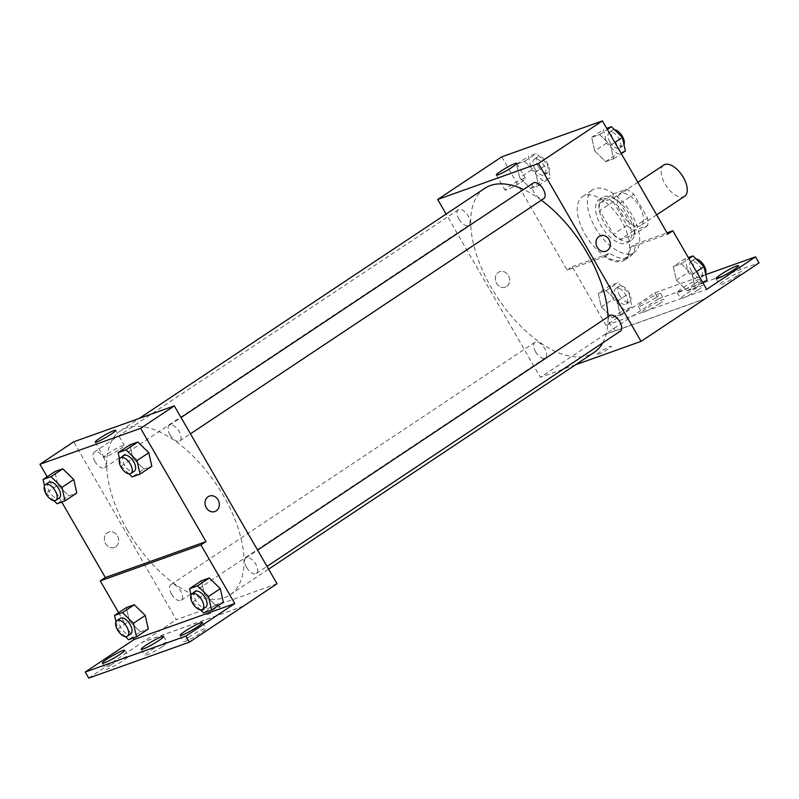 <?xml version="1.0" encoding="UTF-8"?>
<svg xmlns="http://www.w3.org/2000/svg" width="799" height="799" viewBox="0 0 799 799"><rect width="100%" height="100%" fill="white"/><g stroke="black" fill="none" stroke-linecap="round" stroke-linejoin="round"><path stroke-width="0.6" stroke-dasharray="4 3" d="M663.779 165.033A18.777 9.508 -123.7 0 0 665.038 183.94A18.777 9.508 -123.7 0 0 684.593 196.304M621.222 213.113A18.777 9.508 -123.7 0 0 640.778 225.478A18.777 9.508 -123.7 0 0 638.281 204.574A18.777 9.508 -123.7 0 0 619.964 194.207A18.777 9.508 -123.7 0 0 621.222 213.113M613.153 194.047L626.586 189.253A25.218 12.764 -123.7 0 1 633.817 194.307L647.51 218.027A25.218 12.764 -123.7 0 1 647.59 225.638L634.156 230.432A25.218 12.764 -123.7 0 1 626.925 225.378L613.233 201.658A25.218 12.764 -123.7 0 1 613.153 194.047L599.669 203.026L613.103 198.232L626.586 189.253M647.59 225.638L634.106 234.616L620.673 239.41L634.156 230.432M626.925 225.378L613.442 234.357L599.749 210.636L613.233 201.658M613.442 234.357A25.218 12.764 -123.7 0 0 620.673 239.41M634.106 234.616A25.218 12.764 -123.7 0 0 634.026 227.006L647.51 218.027M613.103 198.232A25.218 12.764 -123.7 0 1 620.334 203.286L634.026 227.006M599.669 203.026A25.218 12.764 -123.7 0 0 599.749 210.636M629.722 241.048A25.818 13.064 56.3 0 1 605.133 224.699A25.818 13.064 56.3 0 1 602.576 197.323A25.818 13.064 56.3 0 1 627.764 211.575A25.818 13.064 56.3 0 1 631.2 240.309A25.818 13.064 56.3 0 1 629.722 241.048M626.356 243.296A25.818 13.064 -123.7 0 0 627.824 242.556A25.818 13.064 -123.7 0 0 624.399 213.822A25.818 13.064 -123.7 0 0 599.21 199.57A25.818 13.064 -123.7 0 0 600.938 225.558A25.818 13.064 -123.7 0 0 626.356 243.296M620.334 203.286L633.817 194.307M595.215 227.595A37.563 19.006 -123.7 0 0 634.336 252.324A37.563 19.006 -123.7 0 0 629.342 210.527A37.563 19.006 -123.7 0 0 592.698 189.802A37.563 19.006 -123.7 0 0 595.215 227.595M585.098 234.327A37.563 19.006 -123.7 0 0 624.219 259.056A37.563 19.006 -123.7 0 0 619.225 217.258A37.563 19.006 -123.7 0 0 582.591 196.534A37.563 19.006 -123.7 0 0 585.098 234.327M501.732 156.844L567.11 270.082L604.563 256.709A38.682 19.576 56.3 0 0 624.848 259.995A38.682 19.576 56.3 0 0 630.331 247.51L667.784 234.137M519.69 177.738L516.643 164.195L524.573 161.358L535.54 172.075L538.576 185.618L530.646 188.444L519.69 177.738L516.643 164.195L524.573 161.358L535.54 172.075L538.576 185.618L530.646 188.444L519.69 177.738L531.485 169.877L528.449 156.334L536.369 153.508L547.335 164.214L550.371 177.758L542.441 180.594L531.485 169.877M594.726 150.931L591.689 137.398L599.62 134.562L610.576 145.278L613.622 158.821L605.692 161.648L594.726 150.931L591.689 137.398L599.62 134.562L610.576 145.278L613.622 158.821L605.692 161.648L594.726 150.931L606.531 143.081L603.485 129.538L606.721 128.389M506.596 286.501A8.22 7.031 70.3 0 0 508.803 276.264A8.22 7.031 70.3 0 0 499.745 271.69A8.22 7.031 70.3 0 0 495.889 281.797A8.22 7.031 70.3 0 0 505.278 287.171A8.22 7.031 70.3 0 0 506.596 286.501A8.22 7.031 -109.7 0 1 505.278 287.171A8.22 7.031 -109.7 0 1 495.889 281.797A8.22 7.031 -109.7 0 1 499.755 271.69A8.22 7.031 -109.7 0 1 508.803 276.264A8.22 7.031 -109.7 0 1 506.596 286.501M567.11 270.082L572.164 266.716L606.002 325.333L654.88 292.794L658.376 298.856L540.374 377.338L446.112 214.072M458.996 219.176A9.388 4.754 -123.7 0 0 468.773 225.358A9.388 4.754 -123.7 0 0 467.525 214.911A9.388 4.754 -123.7 0 0 458.366 209.728A9.388 4.754 -123.7 0 0 458.996 219.176M535.54 351.76A9.388 4.754 -123.7 0 0 545.317 357.942A9.388 4.754 -123.7 0 0 544.069 347.485A9.388 4.754 -123.7 0 0 534.911 342.302A9.388 4.754 -123.7 0 0 535.54 351.76M575.6 364.753L540.374 377.338M609.957 315.505A9.388 4.754 -123.7 0 0 610.586 324.963A9.388 4.754 -123.7 0 0 620.364 331.146M533.412 182.931A9.388 4.754 -123.7 0 0 534.032 192.379A9.388 4.754 -123.7 0 0 543.819 198.561M541.352 200.199A98.597 49.898 -123.7 0 0 523.555 189.493M484.723 188.364A98.597 49.898 -123.7 0 0 491.315 287.59A98.597 49.898 -123.7 0 0 594.007 352.499M602.696 342.901A98.597 49.898 -123.7 0 0 607.959 316.833M598.291 354.307A8.22 0.889 -30 0 0 606.491 350.042A8.22 0.889 -30 0 0 611.305 346.277A8.22 0.889 -30 0 0 603.744 349.612A8.22 0.889 -30 0 0 597.073 354.496A8.22 0.889 -30 0 0 598.291 354.307A8.22 0.889 150 0 1 597.073 354.486A8.22 0.889 150 0 1 603.744 349.612A8.22 0.889 150 0 1 611.305 346.277A8.22 0.889 150 0 1 606.491 350.042A8.22 0.889 150 0 1 598.291 354.307M705.078 298.746L604.414 334.691M520.978 182.152A11.775 1.268 -30 0 0 525.442 178.317A11.775 1.268 -30 0 0 514.606 183.101A11.775 1.268 -30 0 0 505.048 190.092A11.775 1.268 -30 0 0 510.741 188.075A11.775 1.268 -30 0 0 520.978 182.152M600.419 235.745L600.419 235.745A8.22 7.031 70.3 0 0 599.09 236.414A8.22 7.031 70.3 0 0 596.883 246.651A8.22 7.031 70.3 0 0 605.942 251.226L605.942 251.226M604.453 334.761L704.828 298.916M604.563 256.709L609.617 253.343A38.682 19.576 -123.7 0 0 629.902 256.629A38.682 19.576 -123.7 0 0 635.385 244.144L667.035 232.849M572.164 266.716L609.617 253.343M658.376 298.856L759.05 262.911M654.88 292.794L705.767 274.616M659.255 303.74A12.914 1.398 150 0 1 648.029 310.242A12.914 1.398 150 0 1 641.787 312.449A12.914 1.398 150 0 1 652.274 304.779A12.914 1.398 150 0 1 664.149 299.535A12.914 1.398 150 0 1 659.255 303.74M737.048 275.965A12.914 1.398 150 0 1 725.822 282.456A12.914 1.398 150 0 1 719.579 284.664A12.914 1.398 150 0 1 730.056 277.003A12.914 1.398 150 0 1 741.941 271.76A12.914 1.398 150 0 1 737.048 275.965M698.156 289.857A12.914 1.398 150 0 1 686.93 296.349A12.914 1.398 150 0 1 680.678 298.556A12.914 1.398 150 0 1 691.165 290.896A12.914 1.398 150 0 1 703.04 285.642A12.914 1.398 150 0 1 698.156 289.857M630.331 247.51L635.385 244.144M673.297 266.606L681.217 263.78L692.184 274.486L695.22 288.03L687.3 290.866L676.334 280.149L673.297 266.606L681.217 263.78L692.184 274.486L695.22 288.03L687.3 290.866L676.334 280.149L673.297 266.606L685.093 258.756L688.329 257.598M598.251 293.403L606.171 290.576L617.138 301.293L620.174 314.826L612.254 317.662L601.287 306.946L598.251 293.403L606.171 290.576L617.138 301.293L620.174 314.826L612.254 317.662L601.287 306.946L598.251 293.403L610.046 285.553L617.967 282.726L628.933 293.433L631.969 306.976L624.049 309.802L613.083 299.096L610.046 285.553M606.002 325.333L706.676 289.388M655.759 297.677A12.914 1.398 150 0 1 644.533 304.179A12.914 1.398 150 0 1 638.281 306.387A12.914 1.398 150 0 1 648.768 298.716A12.914 1.398 150 0 1 660.643 293.473A12.914 1.398 150 0 1 655.759 297.677M694.651 283.795A12.914 1.398 150 0 1 683.425 290.287A12.914 1.398 150 0 1 677.182 292.494A12.914 1.398 150 0 1 687.659 284.834A12.914 1.398 150 0 1 699.544 279.58A12.914 1.398 150 0 1 694.651 283.795M127.291 529.947A98.597 49.898 -123.7 0 0 229.972 594.865A98.597 49.898 -123.7 0 0 216.869 485.143A98.597 49.898 -123.7 0 0 120.699 430.721A98.597 49.898 -123.7 0 0 127.291 529.947M94.961 461.532A9.388 4.754 56.3 0 1 94.332 452.084A9.388 4.754 56.3 0 1 104.11 458.266A9.388 4.754 56.3 0 1 104.739 467.715A9.388 4.754 56.3 0 1 94.961 461.532M246.551 567.32A9.388 4.754 -123.7 0 0 256.329 573.502A9.388 4.754 -123.7 0 0 255.081 563.055A9.388 4.754 -123.7 0 0 245.922 557.872A9.388 4.754 -123.7 0 0 246.551 567.32M171.505 594.116A9.388 4.754 -123.7 0 0 181.283 600.299A9.388 4.754 -123.7 0 0 180.035 589.852A9.388 4.754 -123.7 0 0 170.876 584.668A9.388 4.754 -123.7 0 0 171.505 594.116M170.007 434.736A9.388 4.754 -123.7 0 0 179.785 440.918A9.388 4.754 -123.7 0 0 178.537 430.471A9.388 4.754 -123.7 0 0 169.378 425.288A9.388 4.754 -123.7 0 0 170.007 434.736M277.013 583.749L176.339 619.694L73.658 441.837M207.291 614.621A8.22 0.889 -30 0 0 215.5 610.356A8.22 0.889 -30 0 0 220.304 606.591A8.22 0.889 -30 0 0 212.754 609.927A8.22 0.889 -30 0 0 206.082 614.801A8.22 0.889 -30 0 0 207.291 614.621A8.22 0.889 150 0 1 206.072 614.801A8.22 0.889 150 0 1 212.744 609.927A8.22 0.889 150 0 1 220.304 606.591A8.22 0.889 150 0 1 215.5 610.356A8.22 0.889 150 0 1 207.291 614.621M243.305 606.191L142.631 642.136L176.339 619.694M115.595 546.816A8.22 7.031 70.3 0 0 117.813 536.578A8.22 7.031 70.3 0 0 108.754 532.004A8.22 7.031 70.3 0 0 104.899 542.112A8.22 7.031 70.3 0 0 114.277 547.485A8.22 7.031 70.3 0 0 115.595 546.816A8.22 7.031 -109.7 0 1 114.277 547.485A8.22 7.031 -109.7 0 1 104.899 542.112A8.22 7.031 -109.7 0 1 108.754 532.004A8.22 7.031 -109.7 0 1 117.813 536.578A8.22 7.031 -109.7 0 1 115.605 546.816M88.739 678.101L142.631 642.136M118.651 612.713L133.253 638.011M61.763 502.062L47.161 476.763M143.91 469.083L151.84 466.256L143.91 469.083L132.954 458.376L143.91 469.083L132.115 476.943M129.907 444.833L132.954 458.376L129.907 444.833M57.908 485.173L68.874 495.879L76.794 493.053L68.874 495.879L57.908 485.173L54.871 471.63L57.908 485.173L46.112 493.023L44.494 485.822M209.418 496.059L209.418 496.059A8.22 7.031 70.3 0 0 208.1 496.728A8.22 7.031 70.3 0 0 205.892 506.956A8.22 7.031 70.3 0 0 214.951 511.53L214.951 511.53M119.87 449.198A11.775 1.268 -30 0 0 124.334 445.363A11.775 1.268 -30 0 0 113.498 450.147A11.775 1.268 -30 0 0 103.94 457.138A11.775 1.268 -30 0 0 109.633 455.12A11.775 1.268 -30 0 0 119.87 449.198M162.217 646.661A12.914 1.398 150 0 1 150.991 653.163A12.914 1.398 150 0 1 144.749 655.37A12.914 1.398 150 0 1 155.236 647.699A12.914 1.398 150 0 1 167.111 642.456A12.914 1.398 150 0 1 162.217 646.661M188.534 637.272A12.914 1.398 150 0 1 199.76 630.771A12.914 1.398 150 0 1 206.002 628.563A12.914 1.398 150 0 1 195.525 636.234A12.914 1.398 150 0 1 183.64 641.477A12.914 1.398 150 0 1 188.534 637.272M110.741 665.048A12.914 1.398 150 0 1 121.967 658.556A12.914 1.398 150 0 1 128.22 656.349A12.914 1.398 150 0 1 117.733 664.009A12.914 1.398 150 0 1 105.858 669.252A12.914 1.398 150 0 1 110.741 665.048M243.345 606.251L142.671 642.196M140.364 631.829L148.284 629.003L140.364 631.829L129.398 621.123L140.364 631.829L128.559 639.689M126.362 607.58L129.398 621.123L126.362 607.58M215.4 605.033L223.33 602.206L215.4 605.033L204.444 594.326L215.4 605.033L203.605 612.893M201.398 580.783L204.444 594.326L201.398 580.783M53.933 500.663L46.112 493.023M48.829 482.376A9.388 4.754 -123.7 0 0 49.458 491.834A9.388 4.754 -123.7 0 0 59.236 498.017M57.069 503.74L68.874 495.879M128.969 473.867L121.148 466.226L119.54 459.026M123.875 455.58A9.388 4.754 -123.7 0 0 124.504 465.038A9.388 4.754 -123.7 0 0 134.282 471.22M121.148 466.226L132.954 458.376M125.423 636.613L117.603 628.973L115.985 621.772M120.319 618.326A9.388 4.754 -123.7 0 0 120.949 627.774A9.388 4.754 -123.7 0 0 130.726 633.957M117.603 628.973L129.398 621.123M200.459 609.817L192.639 602.176L191.031 594.975M195.365 591.53A9.388 4.754 -123.7 0 0 195.995 600.978A9.388 4.754 -123.7 0 0 205.772 607.16M192.639 602.176L204.444 594.326M534.831 168.679A9.388 4.754 -123.7 0 0 544.608 174.861A9.388 4.754 -123.7 0 0 543.36 164.414A9.388 4.754 -123.7 0 0 534.201 159.231A9.388 4.754 -123.7 0 0 534.831 168.679M535.54 172.075L547.335 164.214M538.576 185.618L550.371 177.758M530.646 188.444L542.441 180.594M516.643 164.195L528.439 156.334M524.573 161.358L536.369 153.508M538.206 166.442A9.388 4.754 -123.7 0 0 547.984 172.624A9.388 4.754 -123.7 0 0 546.736 162.167A9.388 4.754 -123.7 0 0 537.577 156.984A9.388 4.754 -123.7 0 0 538.206 166.442M625.417 150.961L617.487 153.798L606.531 143.081M609.877 141.882A9.388 4.754 -123.7 0 0 619.654 148.065A9.388 4.754 -123.7 0 0 618.406 137.618A9.388 4.754 -123.7 0 0 609.247 132.434A9.388 4.754 -123.7 0 0 609.877 141.882M610.576 145.278L614.84 142.442M613.622 158.821L621.332 153.688M605.692 161.648L617.487 153.798M591.689 137.398L603.485 129.538M599.62 134.562L607.33 129.428M614.561 129.778A9.388 4.754 -123.7 0 0 612.623 130.187A9.388 4.754 -123.7 0 0 613.242 139.645A9.388 4.754 -123.7 0 0 623.03 145.827A9.388 4.754 -123.7 0 0 623.999 144.629M616.438 297.897A9.388 4.754 -123.7 0 0 626.216 304.079A9.388 4.754 -123.7 0 0 624.968 293.632A9.388 4.754 -123.7 0 0 615.809 288.449A9.388 4.754 -123.7 0 0 616.438 297.897M617.138 301.293L628.933 293.433M620.174 314.826L631.969 306.976M612.254 317.662L624.049 309.802M601.287 306.946L613.083 299.096M606.171 290.576L617.967 282.726M619.804 295.65A9.388 4.754 -123.7 0 0 629.582 301.832A9.388 4.754 -123.7 0 0 628.334 291.385A9.388 4.754 -123.7 0 0 619.175 286.202A9.388 4.754 -123.7 0 0 619.804 295.65M707.015 280.179L699.095 283.006L688.129 272.299L685.093 258.756M691.475 271.101A9.388 4.754 -123.7 0 0 701.262 277.283A9.388 4.754 -123.7 0 0 700.014 266.836A9.388 4.754 -123.7 0 0 690.855 261.653A9.388 4.754 -123.7 0 0 691.475 271.101M692.184 274.486L696.438 271.66M695.22 288.03L702.93 282.896M687.3 290.866L699.095 283.006M676.334 280.149L688.129 272.299M681.217 263.78L688.928 258.646M696.159 258.996A9.388 4.754 -123.7 0 0 694.221 259.405A9.388 4.754 -123.7 0 0 694.85 268.854A9.388 4.754 -123.7 0 0 704.628 275.036A9.388 4.754 -123.7 0 0 705.597 273.837M637.852 182.302L619.964 194.207M656.668 214.891L640.778 225.478M627.824 242.556L631.2 240.309M599.21 199.57L602.576 197.323M624.219 259.056L634.336 252.324M582.591 196.534L592.698 189.802M496.359 175.051L505.048 190.092M516.753 163.276L525.442 178.317M624.848 259.995L629.902 256.629M677.182 292.494L680.678 298.556M699.544 279.58L703.04 285.642M716.074 278.601L719.579 284.664M738.436 265.697L741.941 271.76M638.281 306.387L641.787 312.449M660.643 293.473L664.149 299.535M229.972 594.865L268.584 569.158M120.699 430.721L139.096 418.476M458.366 209.728L94.332 452.084M468.773 225.358L104.739 467.715M256.329 573.502L266.996 566.401M245.922 557.872L257.588 550.102M181.283 600.299L545.317 357.942M170.876 584.668L534.911 342.302M179.785 440.918L190.452 433.817M169.378 425.288L181.043 417.527M95.251 442.097L103.94 457.138M115.645 430.321L124.334 445.363M102.352 663.19L105.858 669.252M124.714 650.286L128.22 656.349M180.145 635.415L183.64 641.477M202.507 622.501L206.002 628.563M141.243 649.307L144.749 655.37M163.605 636.394L167.111 642.456M544.608 174.861L547.984 172.624M534.201 159.231L537.577 156.984M619.654 148.065L623.03 145.827M609.247 132.434L612.623 130.187M626.216 304.079L629.582 301.832M615.809 288.449L619.175 286.202M701.262 277.283L704.628 275.036M690.855 261.653L694.221 259.405"/><path stroke-width="1.2" d="M656.668 214.891L684.593 196.304A18.777 9.508 -123.7 0 0 682.096 175.4A18.777 9.508 -123.7 0 0 663.779 165.033L637.852 182.302M446.112 214.072L437.682 199.48L501.732 156.844L602.396 120.899L667.784 234.137L672.838 230.771L706.676 289.388L755.554 256.849L759.05 262.911L641.038 341.383L575.6 364.753M437.682 199.48L538.356 163.535L641.038 341.383M266.996 566.401L620.364 331.146A9.388 4.754 -123.7 0 0 619.115 320.689A9.388 4.754 -123.7 0 0 609.957 315.505L257.588 550.102M190.452 433.817L543.819 198.561A9.388 4.754 -123.7 0 0 542.571 188.115A9.388 4.754 -123.7 0 0 533.412 182.931L181.043 417.527M607.959 316.833A98.597 49.898 -123.7 0 0 587.415 253.273A98.597 49.898 -123.7 0 0 541.352 200.199M523.555 189.493A98.597 49.898 -123.7 0 0 484.723 188.364L139.096 418.476M268.584 569.158L594.007 352.499A98.597 49.898 -123.7 0 0 602.696 342.901M512.299 167.111A11.775 1.268 150 0 1 502.062 173.033A11.775 1.268 150 0 1 496.359 175.051A11.775 1.268 150 0 1 505.927 168.06A11.775 1.268 150 0 1 516.753 163.276A11.775 1.268 150 0 1 512.299 167.111M538.356 163.535L602.396 120.899M599.1 236.404A8.22 7.031 -109.7 0 1 600.419 235.745A8.22 7.031 -109.7 0 1 609.797 241.118A8.22 7.031 -109.7 0 1 605.942 251.216A8.22 7.031 -109.7 0 1 596.883 246.641A8.22 7.031 -109.7 0 1 599.1 236.404M605.942 251.226A8.22 7.031 70.3 0 0 609.797 241.118A8.22 7.031 70.3 0 0 600.419 235.745M705.767 274.616L755.554 256.849M667.035 232.849L672.838 230.771M733.552 269.902A12.914 1.398 150 0 1 722.326 276.394A12.914 1.398 150 0 1 716.074 278.601A12.914 1.398 150 0 1 726.561 270.941A12.914 1.398 150 0 1 738.436 265.697A12.914 1.398 150 0 1 733.552 269.902M47.161 476.763L39.95 464.279L73.658 441.837L174.322 405.892L277.013 583.749L189.413 642.156L88.739 678.101L85.243 672.039L134.112 639.5L133.253 638.011M39.95 464.279L140.624 428.334L206.002 541.582L105.328 577.527L100.275 580.893L118.651 612.713M105.328 577.527L61.763 502.062M148.804 452.713L137.837 442.007L129.907 444.833L137.837 442.007L148.804 452.713L151.84 466.256L148.804 452.713L137.009 460.574L140.045 474.107L132.115 476.943L128.969 473.867M62.791 468.803L54.871 471.63L62.791 468.803L73.758 479.51L62.791 468.803L50.996 476.653L61.962 487.37L64.999 500.903L57.069 503.74L53.933 500.663M76.794 493.053L73.758 479.51L76.794 493.053L64.999 500.903M111.191 434.157A11.775 1.268 150 0 1 100.954 440.079A11.775 1.268 150 0 1 95.251 442.097A11.775 1.268 150 0 1 104.819 435.105A11.775 1.268 150 0 1 115.645 430.321A11.775 1.268 150 0 1 111.191 434.157M140.624 428.334L174.322 405.892M208.1 496.718A8.22 7.031 -109.7 0 1 209.418 496.059A8.22 7.031 -109.7 0 1 218.806 501.432A8.22 7.031 -109.7 0 1 214.951 511.53A8.22 7.031 -109.7 0 1 205.892 506.956A8.22 7.031 -109.7 0 1 208.1 496.718M206.002 541.582L200.948 544.948L234.786 603.555L185.907 636.094L189.413 642.156M214.951 511.53A8.22 7.031 70.3 0 0 218.806 501.432A8.22 7.031 70.3 0 0 209.418 496.059M185.907 636.094L85.243 672.039M200.948 544.948L100.275 580.893M134.282 604.753L126.362 607.58L134.282 604.753L145.248 615.46L134.282 604.753L122.487 612.603L133.453 623.31L136.489 636.853L128.559 639.689L125.423 636.613M148.284 629.003L145.248 615.46L148.284 629.003L136.489 636.853M209.328 577.957L201.398 580.783L209.328 577.957L220.294 588.663L209.328 577.957L197.533 585.807L208.499 596.513L211.535 610.056L203.605 612.893L200.459 609.817M223.33 602.206L220.294 588.663L223.33 602.206L211.535 610.056M234.786 603.555L134.112 639.5M158.721 640.598A12.914 1.398 150 0 1 147.495 647.1A12.914 1.398 150 0 1 141.243 649.307A12.914 1.398 150 0 1 151.73 641.637A12.914 1.398 150 0 1 163.605 636.394A12.914 1.398 150 0 1 158.721 640.598M185.028 631.21A12.914 1.398 150 0 1 196.254 624.708A12.914 1.398 150 0 1 202.507 622.501A12.914 1.398 150 0 1 192.02 630.171A12.914 1.398 150 0 1 180.145 635.415A12.914 1.398 150 0 1 185.028 631.21M107.246 658.985A12.914 1.398 150 0 1 118.472 652.493A12.914 1.398 150 0 1 124.714 650.286A12.914 1.398 150 0 1 114.227 657.947A12.914 1.398 150 0 1 102.352 663.19A12.914 1.398 150 0 1 107.246 658.985M44.494 485.822L43.066 479.49L50.996 476.653M55.87 500.254L59.236 498.017A9.388 4.754 -123.7 0 0 57.987 487.56A9.388 4.754 -123.7 0 0 48.829 482.376L45.463 484.623A9.388 4.754 -123.7 0 0 46.092 494.072A9.388 4.754 -123.7 0 0 55.87 500.254A9.388 4.754 -123.7 0 0 54.622 489.807A9.388 4.754 -123.7 0 0 45.463 484.623M61.962 487.37L73.758 479.51M43.066 479.49L54.871 471.63M119.54 459.026L118.112 452.683L126.042 449.857L137.009 460.574M130.916 473.457L134.282 471.22A9.388 4.754 -123.7 0 0 133.034 460.763A9.388 4.754 -123.7 0 0 123.875 455.58L120.499 457.827A9.388 4.754 -123.7 0 0 121.128 467.275A9.388 4.754 -123.7 0 0 130.916 473.457A9.388 4.754 -123.7 0 0 129.668 463.011A9.388 4.754 -123.7 0 0 120.499 457.827M140.045 474.107L151.84 466.256M118.112 452.683L129.907 444.833M126.042 449.857L137.837 442.007M115.985 621.772L114.557 615.43L122.487 612.603M127.361 636.204L130.726 633.957A9.388 4.754 -123.7 0 0 129.478 623.51A9.388 4.754 -123.7 0 0 120.319 618.326L116.954 620.573A9.388 4.754 -123.7 0 0 117.573 630.021A9.388 4.754 -123.7 0 0 127.361 636.204A9.388 4.754 -123.7 0 0 126.112 625.757A9.388 4.754 -123.7 0 0 116.954 620.573M133.453 623.31L145.248 615.46M114.557 615.43L126.362 607.58M191.031 594.975L189.603 588.633L197.533 585.807M202.407 609.407L205.772 607.16A9.388 4.754 -123.7 0 0 204.524 596.713A9.388 4.754 -123.7 0 0 195.365 591.53L191.99 593.777A9.388 4.754 -123.7 0 0 192.619 603.225A9.388 4.754 -123.7 0 0 202.407 609.407A9.388 4.754 -123.7 0 0 201.158 598.96A9.388 4.754 -123.7 0 0 191.99 593.777M208.499 596.513L220.294 588.663M189.603 588.633L201.398 580.783M606.721 128.389L611.415 126.711L622.381 137.418L625.417 150.961L621.332 153.688M614.84 142.442L622.381 137.418M607.33 129.428L611.415 126.711M623.999 144.629A9.388 4.754 -123.7 0 0 621.992 135.7A9.388 4.754 -123.7 0 0 614.561 129.778M688.329 257.598L693.013 255.93L703.979 266.636L707.015 280.179L702.93 282.896M696.438 271.66L703.979 266.636M688.928 258.646L693.013 255.93M705.597 273.837A9.388 4.754 -123.7 0 0 703.589 264.918A9.388 4.754 -123.7 0 0 696.159 258.996"/></g></svg>
